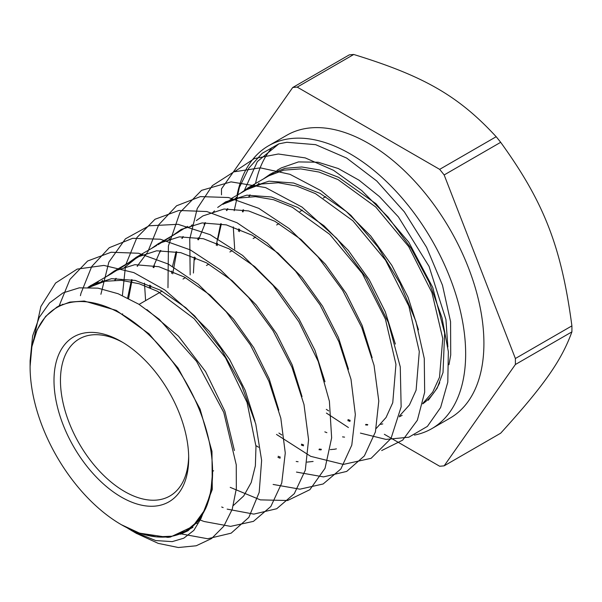 <?xml version="1.0" encoding="UTF-8"?>
<svg xmlns="http://www.w3.org/2000/svg" width="602" height="602" viewBox="0 0 602 602"><rect width="100%" height="100%" fill="white"/><g stroke="black" fill="none" stroke-linecap="round" stroke-linejoin="round"><path stroke-width="0.9" d="M188.689 458.212A95.236 54.985 -120 0 0 121.348 341.567A95.236 54.985 -120 0 0 53.999 380.449A95.236 54.985 -120 0 0 121.348 497.094A95.236 54.985 -120 0 0 188.689 458.212M188.667 456.316A90.669 52.351 60 0 1 169.915 495.988A90.669 52.351 60 0 1 79.238 443.644A90.669 52.351 60 0 1 79.238 338.941A90.669 52.351 60 0 1 122.981 342.538M212.589 472.013A129.039 74.505 -120 0 0 155.482 341.326A129.039 74.505 -120 0 0 55.64 308.284A129.039 74.505 -120 0 0 56.821 456.579A129.039 74.505 -120 0 0 184.663 531.754A129.039 74.505 -120 0 0 212.589 472.013L212.145 482.21L209.669 496.974L207.163 504.92L205.417 509.074L192.632 526.584L170.381 537.044L167.875 537.375L138.475 532.981L121.408 524.733L139.25 532.996L156.392 536.864L172.18 536.201L186.018 531.017L197.275 521.61L205.673 508.276L210.843 491.518L212.589 472.013M127.662 528.195L132.47 531.13L155.662 540.551L172.225 541.627L183.76 538.203L193.821 530.407L200.933 518.6L212.28 489.494L211.972 451.327L200.075 409.067L178.117 368.108L148.912 333.734L116.224 310.369L84.25 301.038L69.824 302.084L57.115 306.937L45.639 316.404L37.121 329.821L31.868 346.729L30.1 366.4L30.1 360.801L32.621 335.954L39.213 317.435L49.522 302.926L63.037 292.896L79.268 287.839L97.998 288.147L118.135 293.738L138.829 304.236L159.221 319.256L196.591 361.411L223.763 412.393L236.262 464.827L236.338 488.606L232.221 509.307L223.786 526.246L211.573 538.542L196.214 545.773L178.358 547.519L158.183 543.365L136.947 533.613M422.86 403.348L432.695 392.135L439.513 377.266L442.756 338.527L431.943 292.61L408.668 246.564L375.738 207.005L338.046 179.599L319.007 172.052L300.691 168.891L283.73 170.155L268.755 175.867L247.761 187.99M259.101 183.181L257.212 185.115M249.883 194.905L248.844 196.681M243.057 209.789L242.41 211.791M238.723 228.858L238.437 231.221M326.307 409.368L328.722 410.925M347.805 420.595L350.018 421.392M365.565 424.907L367.544 425.08M380.735 424.342L382.767 423.906M399.547 415.884L409.428 404.965L416.102 390.179L419.293 351.553L408.833 306.094L385.573 260.245L352.945 220.836L315.501 193.648L296.553 186.033L278.32 182.752L261.464 183.994L246.579 189.743L231.838 198.254M236.706 197.155L234.727 199.157M227.458 208.766L226.412 210.557M220.686 223.703L216.246 245.217M376.265 428.421L386.063 417.479L392.752 402.715L395.95 364.353L385.408 319.105L362.299 273.436L329.738 234.374L292.384 207.314L273.556 199.713L255.489 196.658L238.761 198.073L223.944 203.837M214.485 210.881L212.589 212.769M205.064 222.702L204.093 224.38M198.374 237.677L197.757 239.679M194.265 257.009L193.423 273.022M278.914 433.056L281.856 434.99M301.354 445.059L303.431 445.834M318.977 449.679L321.084 449.897M334.245 449.303L336.405 448.844M192.241 224.794L190.292 226.796M182.963 236.594L181.872 238.467M176.093 251.651L172.526 266.37M171.879 271.028L171.638 273.353M256.602 445.939L258.536 447.233M277.951 457.377L280.126 458.19M158.702 243.539L178.29 232.259M170.005 238.64L167.973 240.657M160.448 250.5L153.081 267.491M149.732 285.115L149.507 287.523M147.272 252.652L137.158 266.242M131.514 279.629L127.624 297.967M114.214 271.081L135.202 258.958L123.275 268.515M115.885 278.372L114.831 280.178M102.746 280.344L100.85 282.248M233.38 505.477L243.742 495.905L251.207 482.548L255.368 465.85L255.985 446.36L247.053 402.452L225.479 357.708L194.115 318.676L157.724 291.428L139.205 283.76L121.341 280.344L104.793 281.292L89.194 287.327M195.733 523.469L197.328 523.153M62.781 304.221L61.434 305.274M447.858 346.985L445.939 319.572L429.06 266.4L398.396 216.901L379.403 196.538L359.048 180.201L338.309 168.545L318.165 162.231L298.457 161.915L281.292 167.905M200.933 518.6L188.027 530.761L180.337 534.252M59.816 306.004L60.877 305.018M146.85 309.563L178.523 336.247L205.553 371.554L224.862 411.219L234.404 450.537M88.035 287.304L91.18 285.265L111.558 278.673L135.232 280.419L160.523 290.247L185.77 307.697L209.338 331.348L229.588 359.447L245.082 390.126L254.992 421.182M106.17 276.747L114.199 271.058L134.923 264.677L158.875 266.716L184.475 277.093L209.947 294.972L233.568 319.135L253.796 347.738L269.184 378.831L278.794 410.105M115.155 280.171L116.118 278.365M128.723 262.698L135.894 257.581L156.633 250.793L180.728 252.637L206.509 262.818L232.221 280.705L256.143 304.898L276.596 333.711L292.263 365.038L302.031 396.62M128.595 298.457L132.124 279.749M137.504 266.227L138.468 264.436M151.538 248.438L158.65 243.449L179.373 236.857L203.386 238.723L229.053 248.852L254.691 266.566L278.568 290.533L299.081 319.12L314.929 350.259L324.997 381.773M150.538 287.967L150.726 285.536M153.864 267.649L154.421 265.723M159.869 252.261L160.832 250.485M173.037 235.262L181.225 229.415L202.152 222.921L226.329 224.885L252.193 235.216L278.011 253.103L301.978 277.356L322.574 306.23L338.474 337.594L348.468 369.282M313.1 461.448L307.065 462.11M298.095 461.734L296.192 461.471M280.329 457.144L278.154 456.278M172.721 273.827L176.717 251.771M182.18 238.46L183.211 236.578M196.365 220.58L202.919 215.915L224.034 209.029L248.603 210.933L274.858 221.25L301.03 239.483L325.404 264.218L346.3 293.55L362.171 325.486L372.141 357.738M334.689 449.22L330.295 449.611M321.378 449.303L319.293 449.039M303.611 444.946L301.519 444.133M194.98 259.786L195.206 257.393M198.502 239.822L205.47 222.68M217.691 207.449L225.592 201.866L246.858 195.153L271.419 196.974L297.712 207.449L323.966 225.742L348.392 250.507L369.312 279.877L385.272 311.776L395.356 344.066M344.555 437.127L342.553 436.879M326.878 432.672L324.832 431.867M217.217 245.624L217.435 243.298M217.999 238.761L221.363 223.824M226.849 210.542L227.834 208.751M240.522 193.242L247.813 188.08L269.019 181.172L293.618 183.016L319.955 193.332L346.255 211.468L370.787 236.067L391.857 265.407L408.118 297.411L418.458 329.783M367.777 424.613L365.828 424.38M350.229 420.414L348.009 419.564M239.461 231.657L239.701 229.257M243.042 211.904L243.644 209.895M249.13 196.666L250.116 194.89M263.367 178.975L270.351 174.098L285.077 168.319L301.752 166.98L319.797 170.02L338.602 177.334L375.949 203.702L408.788 242.222L432.755 287.485L444.637 333.079L443.019 372.518L437.187 388.132L428.293 400.247M234.186 210.715L239.385 187.448L248.852 168.101L262.156 153.337L278.877 143.84L286.853 142.283L315.651 144.668L346.699 158.093L376.762 180.999L404.333 211.844L426.562 247.279L442.478 285.228L450.567 321.701L450.717 354.984L448.964 364.737M34.118 337.73L40.891 306.463L55.595 283.038L77.199 269.102L103.905 265.414L133.87 272.623L164.933 290.029L194.732 315.99L220.934 348.746L241.763 385.754L255.76 423.966L261.629 460.395L259.191 492.376L248.852 517.396L231.153 533.169L207.682 538.752L180.427 533.756M59.139 305.876L69.952 279.373L87.606 261.012L111.099 252.246L138.633 253.254L168.304 264.075L198.163 284.182L226.186 311.768L250.342 344.848L268.883 381.216L280.818 418.194L285.273 452.997L281.744 483.06L270.862 506.455L253.457 521.362L230.589 526.374L204.108 521.498M203.521 521.287L199.051 519.564M80.442 295.672L80.841 293.836M80.954 293.355L91.707 266.551L109.301 247.685L132.666 238.317L160.343 239.22L190.277 249.883L220.362 269.704L248.566 297.426L273.052 330.761L291.985 367.295L303.995 404.514L308.57 439.723L305.304 470.207L294.303 493.67L276.717 508.735L253.826 514.116L227.165 509.126M223.154 507.591L221.694 506.989M100.903 294.28L108.849 262.141L125.449 238.821L149.123 225.795L178.057 224.313L210.121 234.652L242.666 255.489L273.007 285.295L298.833 321.716L318.232 361.463L329.399 401.241L331.642 437.872L325.042 468.303L309.872 489.682L287.628 500.503L260.365 499.878L230.22 487.364M122.402 295.514L125.464 266.287M125.923 264.323L136.932 237.542L155.023 219.256L178.922 210.467L206.84 211.535L236.977 222.732L267.288 243.17L295.597 271.224L320.016 304.868L338.903 341.763L350.996 379.275L355.338 414.545L351.786 445.134L340.867 468.958L323.154 483.978L299.931 489.178L273.12 484.444M145.594 300.631L144.48 283.121M147.761 251.929L158.725 224.794L176.582 205.786L200.413 196.591L228.489 197.524L258.785 208.345L289.246 228.632L317.879 256.745L342.688 290.473L361.779 327.548L374.045 365.339L378.786 401.045L375.415 431.92L364.368 455.917L346.692 471.419L323.492 476.897L296.477 472.081M167.966 287.718L168.41 245.955L179.99 212.446L201.565 190.36L231.033 181.872L265.617 187.591L302.069 207.118L336.796 238.437L366.528 278.116L388.29 322.431L400.27 366.889L401.143 406.832L391.044 438.406L371.133 458.303L343.343 464.413L310.722 456.346L276.506 434.448M190.164 274.903L189.758 239.032L197.245 208.51L212.318 185.664L233.869 171.848L260.297 167.845L289.976 174.317L320.926 190.653L350.958 215.388L377.89 246.978L399.991 283.203L415.892 321.295L424.267 358.491L424.666 392.256L417.359 420.234L402.685 440.13L381.691 450.552M234.69 171.547L254.33 158.574L278.342 153.999L305.252 157.905L333.568 170.336L361.727 190.563L388.109 217.074L411.113 248.325L429.346 282.616L442.011 317.803L448.355 351.696L447.79 382.165L440.604 407.554L427.397 426.389L408.818 437.21L385.965 439.4L360.41 433.101M348.415 427.533L326.404 413.07M234.697 249.19L233.267 226.886M244.465 190.209L257.34 161.577L278.877 143.84M414.409 435.096A163.3 94.281 -120 0 0 431.837 428.632A163.3 94.281 -120 0 0 465.655 353.878A163.3 94.281 -120 0 0 394.378 189.54A163.3 94.281 -120 0 0 268.537 145.789A163.3 94.281 -120 0 0 237.045 195.244M422.747 403.852A137.519 79.396 -120 0 0 439.738 382.661M353.743 54.481C424.177 76.138 458.671 96.057 496.183 136.722L439.656 169.358L297.215 87.117L353.743 54.481A207.833 119.994 60 0 0 349.243 54.887L292.715 87.516L221.498 188.84A207.833 119.994 -120 0 0 221.498 194.837M571.9 331.875C561.373 360.764 544.125 385.303 500.676 433.199L444.156 465.835L515.38 364.511L571.9 331.875A207.833 119.994 60 0 0 571.9 325.878L515.38 358.514L444.156 174.949L500.676 142.313C544.125 202.362 561.373 246.82 571.9 325.878M384.347 434.298L439.656 466.234A207.833 119.994 -120 0 0 444.156 465.835M496.183 136.722A207.833 119.994 60 0 1 500.676 142.313M515.38 364.511A207.833 119.994 -120 0 0 515.38 358.514M444.156 174.949A207.833 119.994 -120 0 0 439.656 169.358M297.215 87.117A207.833 119.994 -120 0 0 292.715 87.516M431.837 428.632L450.085 418.097A163.3 94.281 -120 0 0 483.91 343.343A163.3 94.281 -120 0 0 412.626 179.005A163.3 94.281 -120 0 0 286.785 135.254L268.537 145.789M272.119 147.528A163.3 94.281 -120 0 0 255.541 183.49M255.113 236.857A163.3 94.281 -120 0 0 255.195 237.361M325.727 196.636L323.357 198.005M302.362 210.128L299.939 211.52M279.012 223.605L276.649 224.975M255.587 237.128L253.141 238.542M232.206 250.628L229.881 251.975M208.841 264.12L206.441 265.505M185.439 277.627L183.016 279.027M162.096 291.105L139.085 304.394M122.65 313.883L121.92 314.304M213.612 470.764L212.589 471.351M133.569 531.754L136.91 533.681M57.16 307.02L59.455 305.688M156.844 245.375L135.849 257.498M112.235 273.24L91.241 285.363M281.284 167.898L277.131 170.291M273.293 172.511L270.403 174.181M184.663 531.754L185.717 531.19M189.201 529.324L192.964 527.314M399.329 416.832L402.151 415.32M55.64 308.284L60.968 304.981M89.389 287.335L98.246 281.834M110.091 274.482L142.689 254.24M158.063 244.69L187.553 226.382M222.951 204.402L232.003 198.78M246.301 189.901L254.571 184.769M270.215 175.054L277.003 170.84"/></g></svg>
